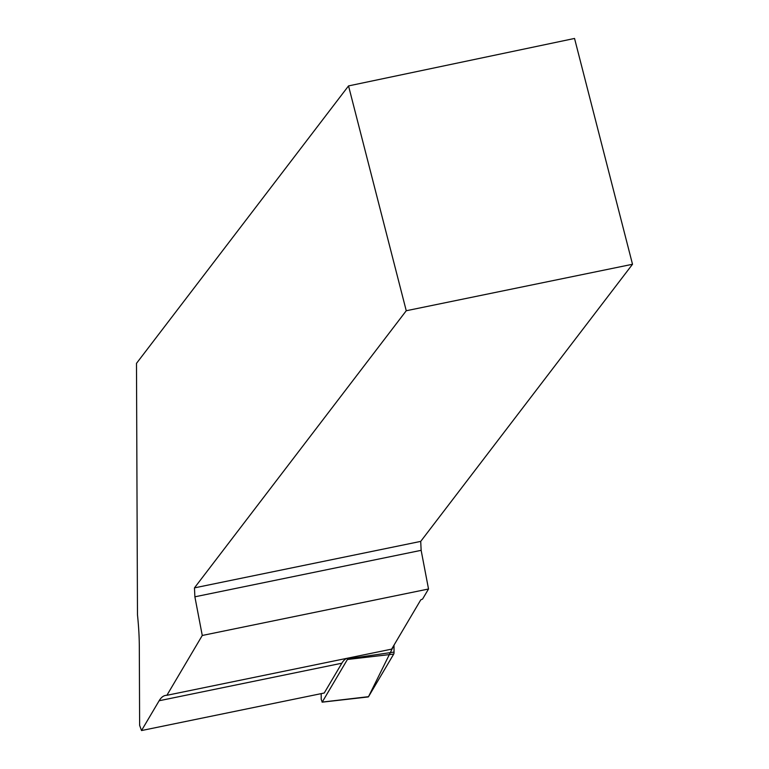 <?xml version="1.0" encoding="UTF-8"?>
<svg xmlns="http://www.w3.org/2000/svg" width="769" height="769" viewBox="0 0 769 769"><rect width="100%" height="100%" fill="white"/><g stroke="black" fill="none" stroke-linecap="round" stroke-linejoin="round"><path stroke-width="1.15" d="M321.192 693.638L321.221 699.348L322.221 702.087L347.405 659.494L347.501 658.197M322.221 702.087L368.524 696.676L394.007 645.133L394.036 652.083A5.941 1.403 78.4 0 1 393.709 654.092L368.524 696.676A5.941 1.403 78.4 0 1 368.188 696.945L322.115 702.164M632.512 264.267L574.539 38.45L348.53 85.917L406.253 310.743L194.461 587.872L420.72 541.395L632.512 264.267L406.253 310.743M420.72 541.395L421.143 550.335L428.525 588.996L202.266 635.473L166.892 695.301A121.31 28.732 -101.6 0 0 165.45 695.436A121.31 28.732 -101.6 0 0 159.135 700.751L341.849 663.214A121.31 28.732 -101.6 0 1 346.79 658.341M166.892 695.301L391.642 649.132L420.787 599.839L422.575 599.061L428.525 588.996M341.849 663.214L324.23 693.013L141.515 730.55L139.631 725.388L139.314 646.508A121.31 28.732 -101.6 0 0 137.478 614.796L136.488 363.362L348.53 85.917M141.515 730.55L159.135 700.751M194.461 587.872L194.884 596.811L202.266 635.473M194.884 596.811L421.143 550.335M347.501 658.889L394.036 652.083M393.709 654.092L347.405 659.494"/></g></svg>
